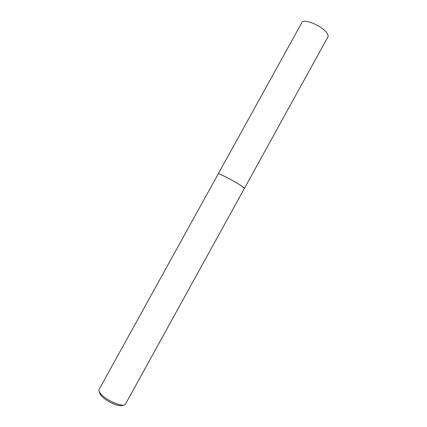 <?xml version="1.0" encoding="UTF-8"?>
<svg xmlns="http://www.w3.org/2000/svg" width="427" height="427" viewBox="0 0 427 427"><rect width="100%" height="100%" fill="white"/><g stroke="black" fill="none" stroke-linecap="round" stroke-linejoin="round"><path stroke-width="0.64" d="M218.202 173.944L218.213 173.917C218.421 173.677 219.932 174.2 222.739 175.492C230.804 179.175 245.456 187.907 244.415 188.387L125.506 404.059C124.241 407.774 108.036 401.54 101.599 394.745C99.331 392.418 98.493 390.662 99.075 389.472L99.139 389.371M218.208 173.933C218.368 173.656 219.878 174.173 222.739 175.492C230.874 179.201 245.626 188.008 244.409 188.403L241.517 185.942C234.604 181.24 218.032 172.705 218.213 173.917L99.075 389.472M99.576 392.258C99.486 393.331 100.286 394.735 101.984 396.464C107.316 402.095 120.601 407.555 122.88 405.122M218.213 173.917L301.841 22.62C303.351 18.356 320.757 25.134 326.276 32.255C327.925 34.288 328.464 35.868 327.888 36.994L244.42 188.387"/></g></svg>
